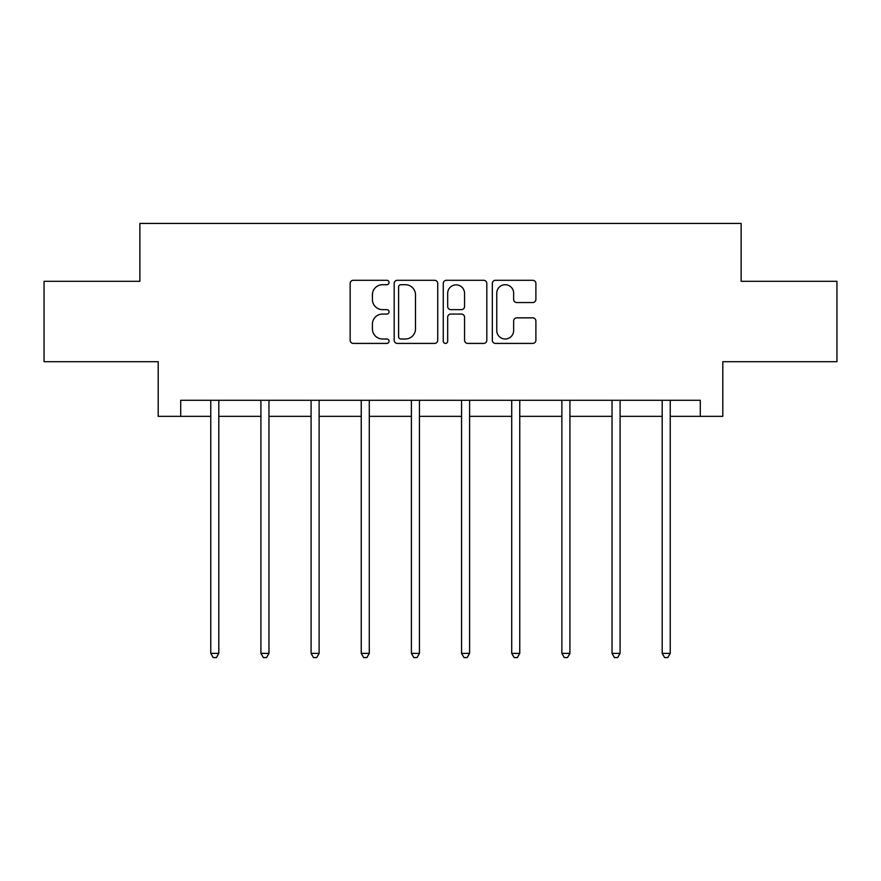 <?xml version="1.0" encoding="UTF-8"?>
<svg xmlns="http://www.w3.org/2000/svg" width="881" height="881" viewBox="0 0 881 881"><rect width="100%" height="100%" fill="white"/><g stroke="black" fill="none" stroke-linecap="round" stroke-linejoin="round"><path stroke-width="1.32" d="M389.061 282.504A2.214 2.214 0 0 0 386.847 280.29L353.314 280.29A3.161 3.161 0 0 0 350.153 283.451L350.153 340.264A3.161 3.161 0 0 0 353.314 343.414L386.847 343.414A2.214 2.214 0 0 0 389.061 341.211A2.214 2.214 0 0 0 386.847 338.998L382.508 338.998A10.098 10.098 0 0 1 372.41 328.899L372.41 324.164A10.098 10.098 0 0 1 382.508 314.065L386.847 314.065A2.214 2.214 0 0 0 389.061 311.852A2.214 2.214 0 0 0 386.847 309.649L382.508 309.649A10.098 10.098 0 0 1 372.41 299.551L372.41 294.816A10.098 10.098 0 0 1 382.508 284.717L386.847 284.717A2.214 2.214 0 0 0 389.061 282.504M532.741 302.546A3.161 3.161 0 0 0 535.89 299.386L535.89 283.451A3.161 3.161 0 0 0 532.741 280.29L495.496 280.29A3.161 3.161 0 0 0 492.336 283.451L492.336 340.264A3.161 3.161 0 0 0 495.496 343.414L532.741 343.414A3.161 3.161 0 0 0 535.89 340.264L535.89 321.003A3.161 3.161 0 0 0 532.741 317.854L516.795 317.854A3.161 3.161 0 0 0 513.645 321.003L513.645 330.551A8.447 8.447 0 0 1 505.198 338.998A8.447 8.447 0 0 1 496.752 330.551L496.752 293.153A8.447 8.447 0 0 1 505.198 284.717A8.447 8.447 0 0 1 513.645 293.153L513.645 299.386A3.161 3.161 0 0 0 516.795 302.546L532.741 302.546M180.704 416.35L180.704 400.271L700.296 400.271L700.296 416.35L722.805 416.35L722.805 361.695L836.95 361.695L836.95 281.314L741.13 281.314L741.13 223.433L139.87 223.433L139.87 281.314L44.05 281.314L44.05 361.695L158.195 361.695L158.195 416.35L210.768 416.35M437.736 283.451A3.161 3.161 0 0 0 434.586 280.29L397.342 280.29A3.161 3.161 0 0 0 394.181 283.451L394.181 340.264A3.161 3.161 0 0 0 397.342 343.414L434.586 343.414A3.161 3.161 0 0 0 437.736 340.264L437.736 283.451M446.414 280.29L483.658 280.29A3.161 3.161 0 0 1 486.819 283.451L486.819 340.264A3.161 3.161 0 0 1 483.658 343.414L467.723 343.414A3.161 3.161 0 0 1 464.562 340.264L464.562 317.215A3.161 3.161 0 0 0 461.413 314.065L450.841 314.065A3.161 3.161 0 0 0 447.68 317.215L447.68 341.211A2.214 2.214 0 0 1 445.467 343.414A2.214 2.214 0 0 1 443.264 341.211L443.264 283.451A3.161 3.161 0 0 1 446.414 280.29M218.807 416.35L260.919 416.35M268.958 416.35L311.081 416.35M319.12 416.35L361.243 416.35M369.282 416.35L411.405 416.35M419.444 416.35L461.556 416.35M469.595 416.35L511.718 416.35M519.757 416.35L561.88 416.35M569.919 416.35L612.042 416.35M620.081 416.35L662.193 416.35M670.232 416.35L700.296 416.35M400.811 284.717A2.214 2.214 0 0 0 398.608 286.92L398.608 336.784A2.214 2.214 0 0 0 400.811 338.998L405.392 338.998A10.098 10.098 0 0 0 415.491 328.899L415.491 294.816A10.098 10.098 0 0 0 405.392 284.717L400.811 284.717M464.562 293.318A8.447 8.447 0 0 0 456.127 284.871A8.447 8.447 0 0 0 447.68 293.318L447.68 306.489A3.161 3.161 0 0 0 450.841 309.649L461.413 309.649A3.161 3.161 0 0 0 464.562 306.489L464.562 293.318M219.226 400.271L219.039 400.745A3.216 3.216 0 0 0 218.807 401.945L218.807 653.383L210.768 653.383L210.768 401.945A3.216 3.216 0 0 0 210.537 400.745L210.339 400.271M218.807 653.383L216.396 657.567L213.18 657.567L210.768 653.383M269.388 400.271L269.19 400.745A3.216 3.216 0 0 0 268.958 401.945L268.958 653.383L260.919 653.383L260.919 401.945A3.216 3.216 0 0 0 260.688 400.745L260.501 400.271M268.958 653.383L266.547 657.567L263.331 657.567L260.919 653.383M319.539 400.271L319.351 400.745A3.216 3.216 0 0 0 319.12 401.945L319.12 653.383L311.081 653.383L311.081 401.945A3.216 3.216 0 0 0 310.85 400.745L310.663 400.271M319.12 653.383L316.708 657.567L313.493 657.567L311.081 653.383M369.701 400.271L369.513 400.745A3.216 3.216 0 0 0 369.282 401.945L369.282 653.383L361.243 653.383L361.243 401.945A3.216 3.216 0 0 0 361.012 400.745L360.825 400.271M369.282 653.383L366.87 657.567L363.655 657.567L361.243 653.383M419.863 400.271L419.675 400.745A3.216 3.216 0 0 0 419.444 401.945L419.444 653.383L411.405 653.383L411.405 401.945A3.216 3.216 0 0 0 411.174 400.745L410.975 400.271M419.444 653.383L417.032 657.567L413.817 657.567L411.405 653.383M470.025 400.271L469.826 400.745A3.216 3.216 0 0 0 469.595 401.945L469.595 653.383L461.556 653.383L461.556 401.945A3.216 3.216 0 0 0 461.325 400.745L461.137 400.271M469.595 653.383L467.183 657.567L463.968 657.567L461.556 653.383M520.175 400.271L519.988 400.745A3.216 3.216 0 0 0 519.757 401.945L519.757 653.383L511.718 653.383L511.718 401.945A3.216 3.216 0 0 0 511.487 400.745L511.299 400.271M519.757 653.383L517.345 657.567L514.13 657.567L511.718 653.383M570.337 400.271L570.15 400.745A3.216 3.216 0 0 0 569.919 401.945L569.919 653.383L561.88 653.383L561.88 401.945A3.216 3.216 0 0 0 561.649 400.745L561.461 400.271M569.919 653.383L567.507 657.567L564.292 657.567L561.88 653.383M620.499 400.271L620.312 400.745A3.216 3.216 0 0 0 620.081 401.945L620.081 653.383L612.042 653.383L612.042 401.945A3.216 3.216 0 0 0 611.81 400.745L611.612 400.271M620.081 653.383L617.669 657.567L614.453 657.567L612.042 653.383M670.661 400.271L670.463 400.745A3.216 3.216 0 0 0 670.232 401.945L670.232 653.383L662.193 653.383L662.193 401.945A3.216 3.216 0 0 0 661.961 400.745L661.774 400.271M670.232 653.383L667.82 657.567L664.604 657.567L662.193 653.383"/></g></svg>
